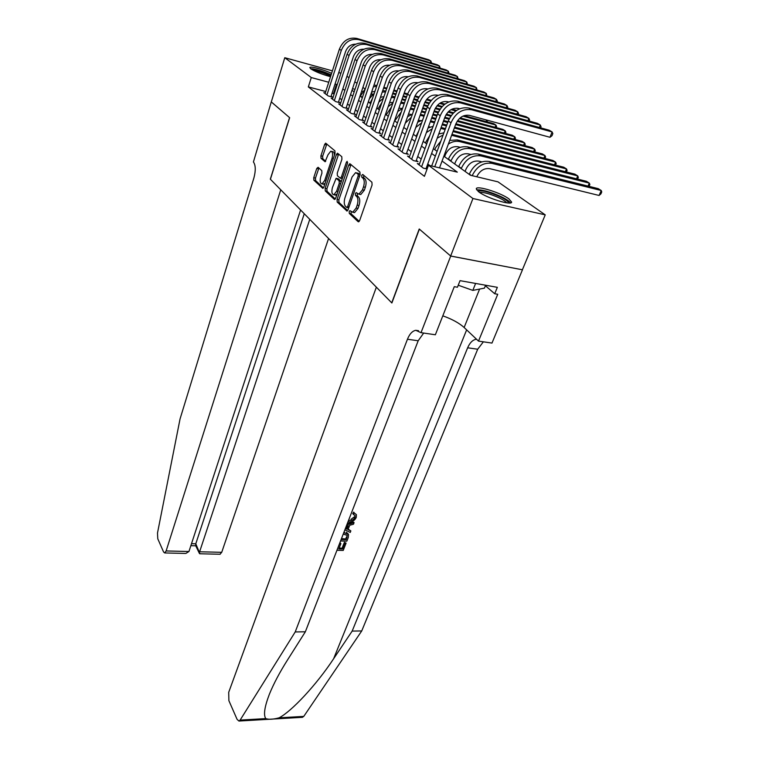 <?xml version="1.0" encoding="UTF-8"?>
<svg xmlns="http://www.w3.org/2000/svg" width="759" height="759" viewBox="0 0 759 759"><rect width="100%" height="100%" fill="white"/><g stroke="black" fill="none" stroke-linecap="round" stroke-linejoin="round"><path stroke-width="1.14" d="M349.197 211.543L349.301 213.421L358.125 221.694L359.652 220.537L372.081 184.978L371.91 182.236L362.745 174.456L361.673 175.338L361.796 177.217L362.963 178.223C364.481 180.016 364.662 182.91 363.495 186.885L362.47 189.845L358.931 194.162L356.161 192.625L355.392 193.554L355.506 195.442L356.654 196.467C358.144 198.298 358.324 201.192 357.176 205.12L356.161 208.042L352.717 212.235L349.937 210.632L349.197 211.543M351.151 211.59L351.123 213.801L359.225 221.372M363.722 175.282L363.627 177.634L364.794 178.631L362.963 178.223M357.394 193.554L357.337 195.831L358.485 196.856L356.654 196.467M330.526 76.687C322.025 74.382 315.469 71.773 310.848 68.879L309.805 67.56C309.909 65.872 323.476 69.505 331.598 73.367M508.872 198.83L511.632 202.074C511.974 205.898 486.813 198.137 478.787 191.894L476.272 188.811C476.235 185.101 500.589 192.625 508.872 198.83M318.097 167.293L316.769 168.47L313.742 177.71L313.856 180.206L322.841 188.403L323.837 187.131L335.061 153.394L334.918 150.842L325.649 143.157L324.624 144.495L320.905 155.842L321.038 158.337L325.108 161.752L328.002 154.779L330.763 151.202C332.67 151.667 333.097 154.02 332.053 158.289L324.691 180.462L322.015 183.896C320.118 183.412 319.691 181.05 320.725 176.819L321.93 173.166L321.797 170.642L318.097 167.293M450.713 256.058L419.376 229.142L391.872 302.983L376.36 287.177L228.706 692.322L228.886 700.68L237.093 719.371L238.943 721.041L240.129 720.092L295.213 631.943L407.45 339.245C409.585 333.96 412.355 330.981 415.752 330.307L421.017 332.67L450.713 256.058L522.467 269.796L450.656 256.011L419.224 229L391.729 302.832L270.413 179.266L289.653 117.702L271.305 101.943L284.777 57.712L332.404 70.853M450.656 256.011L472.942 198.516L428.484 165.244L457.316 172.132L442.061 161.05M325.753 91.516L308.334 86.915L424.414 176.325L428.484 165.244M308.334 86.915L311.285 77.551L284.777 57.712M337.053 199.456L337.195 202.074L347.015 211.03L348.068 209.731L360.098 174.76L359.937 172.075L349.804 163.678L348.713 165.045L337.053 199.456L338.846 199.835L338.998 202.454L347.66 210.556M334.273 199.342L325.279 190.907L325.146 188.346L336.408 154.551L337.47 153.195L341.778 156.658L341.92 159.248L337.252 173.166L337.394 175.756L340.393 178.213L341.446 176.885L346.37 162.303L347.129 161.354L347.499 163.261L335.687 198.184L334.273 199.342L334.776 199.446M419.385 164.048L417.336 163.565L423.37 168.147L427.089 169.02M409.509 156.601L407.517 156.117L413.37 160.557L418.038 161.676L416.312 160.367M399.927 149.371L398.01 148.897L403.684 153.204L408.304 154.324L406.625 153.062M390.638 142.35L388.779 141.895L394.282 146.07L398.854 147.189L397.232 145.965M381.616 135.548L379.823 135.102L385.164 139.153L389.69 140.273L388.115 139.087M372.868 128.935L371.123 128.499L376.312 132.436L380.79 133.556L379.263 132.398M364.367 122.522L362.669 122.095L367.717 125.918L372.147 127.028L370.667 125.909M356.104 116.279L354.462 115.861L359.358 119.58L363.76 120.69L362.309 119.599M348.077 110.216L346.483 109.808L351.246 113.414L355.591 114.533L354.187 113.47M340.26 104.315L338.723 103.917L343.353 107.427L347.66 108.546L346.294 107.512M332.67 98.575L331.161 98.186L335.668 101.602L339.937 102.712L338.609 101.715M429.879 165.576L427.744 163.991M421.188 159.086L417.716 156.496M411.274 151.677L408 149.229M401.653 144.495L398.57 142.189M392.327 137.521L389.424 135.349M383.276 130.766L380.534 128.717M374.491 124.201L371.91 122.265M365.961 117.816L363.533 116.004M357.669 111.62L355.383 109.913M349.605 105.605L347.461 104.002M341.768 99.742L339.747 98.243M334.14 94.05L332.072 93.186M427.241 168.621L426.302 167.91M325.279 92.996L323.818 92.607L328.201 95.938L332.433 97.048L331.133 96.07M522.401 269.749L545.237 214.863L472.942 198.516M338.751 72.608L340.924 73.206M346.948 76.279L349.007 77.722M354.814 81.773L357.005 83.31M362.906 87.427L364.994 88.888M371.227 93.243L372.289 93.983L371.085 93.661M371.834 95.311L372.289 93.983M443.863 156.193L470.466 175.272L497.999 181.847L545.237 214.863M351.996 90.302L354.168 91.858M360.022 96.051L362.337 97.712M368.276 101.972L370.734 103.736M376.768 108.063L379.377 109.941M385.506 114.334L388.285 116.326M394.509 120.795L397.46 122.911M403.779 127.446L406.909 129.685M413.342 134.296L416.663 136.686M423.199 141.373L426.719 143.897M433.37 148.66L437.099 151.345M362.736 91.412L361.663 91.127M355.003 89.334L352.537 88.67M337.148 84.818L335.07 83.955M328.732 82.257L311.285 77.551M435.324 156.155L431.605 153.451M424.993 148.65L421.482 146.098M414.974 141.373L411.672 138.963M405.268 134.315L402.156 132.057M395.856 127.474L392.915 125.339M386.72 120.842L383.95 118.831M377.849 114.4L375.25 112.503M369.244 108.139L366.787 106.355M360.876 102.057L358.571 100.387M352.745 96.156L350.573 94.581M344.833 90.406L342.802 88.926M333.486 93.556L336.484 84.344M353.514 212.397L354.548 212.615L357.992 208.421L356.161 208.042M358.485 196.856C359.984 198.697 360.155 201.571 359.007 205.509L357.992 208.421M359.69 194.323L360.762 194.551L364.311 190.243L362.47 189.845M364.794 178.631C366.322 180.424 366.502 183.317 365.335 187.293L364.311 190.243M351.019 164.504L338.846 199.835M346.626 207.378L347.66 206.562L358.182 175.917L358.068 174.039L355.601 172.625L352.081 176.97L344.975 197.786C343.865 201.628 344.026 204.465 345.459 206.287L346.626 207.378M360.098 174.779L358.068 174.039M356.673 172.862L359.899 174.447M335.298 198.991L327.044 191.287L325.279 190.907M338.666 154.02L326.911 188.725L327.044 191.287M332.451 187.473C331.379 191.818 331.844 194.247 333.837 194.74L336.588 191.277L339.264 183.365L339.121 180.756L336.123 178.289L332.451 187.473M334.833 194.949L337.043 194.19M341.227 181.809L339.121 180.756M336.427 178.356L338.286 178.801L340.914 181.154M323.021 184.114L325.061 183.45M334.415 155.32C334.387 152.844 333.761 151.61 332.537 151.62L331.56 151.392M326.835 143.982L322.651 156.24L322.784 158.735L325.696 161.316M318.913 168.024L315.478 178.09L315.602 180.585L323.457 187.928M476.747 176.771C479.859 170.661 484.214 167.957 489.811 168.669L599.088 195.461L601.232 190.509L598.215 188.64L489.109 161.458C480.485 160.386 473.891 164.589 469.337 174.067L469.223 174.38M472.174 175.68C476.823 166.373 483.388 162.265 491.879 163.346L601.232 190.509L601.745 191.942L600.891 193.915L599.088 195.461M439.518 167.881L455.798 124.059C458.92 117.398 463.483 114.505 469.508 115.387L549.971 137.284L552.135 131.952L471.624 109.761C462.563 108.414 455.694 112.749 451.007 122.787L434.755 166.743M549.971 137.284L551.964 135.766L552.827 133.641L552.135 131.952L549.146 130.206L468.815 108.025C459.793 106.668 452.943 110.994 448.284 120.985L431.691 166.012M478.028 191.306C481.377 189.911 488.834 191.771 500.399 196.866C505.836 199.56 508.539 201.609 508.53 203.004M506.689 202.824C505.712 201.505 503.293 199.892 499.441 198.004C490.532 193.972 483.881 192.103 479.498 192.397M510.532 202.9C509.374 201.249 506.348 199.219 501.452 196.818C490.248 191.761 481.974 189.456 476.633 189.892M458.237 285.213L472.819 290.393L484.432 288.135L485.599 285.232M475.608 283.449L472.819 290.393M311.569 69.363C315.488 69.297 321.636 71.052 330.032 74.638L331.038 75.113M330.696 76.175L329.235 75.454C323.343 72.864 318.163 71.232 313.704 70.559M331.133 74.799L331.057 74.761C322.471 71.042 315.63 69.003 310.526 68.623M337.499 548.861L339.652 543.567L340.895 543.605L338.837 548.899L342.546 549.004L344.852 543.074L346.085 543.112L344.377 542.343L342.072 548.264L339.207 547.96M340.895 543.605L339.928 542.609M348.134 533.871L346.256 532.163M353.703 512.107L352.774 513.53L353.409 514.45L354.33 513.018L353.703 512.107M348.552 520.37L349.377 520.456C351.844 520.693 353.713 519.687 354.975 517.467L354.5 516.765L350.962 519.365M295.213 631.943L305.346 631.792L287.433 660.093C279.739 672.237 273.714 683.612 269.379 694.229C264.53 706.876 263.335 714.997 265.783 718.602C268.828 719.665 273.268 719.409 279.084 717.824C291.627 711.401 316.569 684.694 333.618 658.746L352.167 631.09L467.639 347.793C469.83 342.707 472.715 339.852 476.272 339.245L476.51 339.216M346.816 524.83L354.055 522.704L353.457 524.241L349.7 525.266L348.002 529.63L350.848 530.911L348.201 529.118M354.055 522.704L353.685 522.164L347.328 523.52M352.167 631.09L361.73 630.947L477.696 349.225L483.379 341.816M423.683 333.059L418.19 340.763L305.346 631.792M279.084 717.824L303.771 716.392L361.73 630.947M421.017 332.67L435.362 334.766L454.29 286.674L457.449 287.225L460.039 280.659L497.344 287.329L494.716 293.742L497.733 294.274L478.502 341.104L491.974 343.077L522.467 269.796M442.81 315.839C452.041 319.131 459.138 323.011 464.128 327.49L478.502 341.104M303.771 716.392L302.348 717.321M485.399 285.745L494.716 293.742M354.975 517.467L355.041 515.617L353.409 514.45M349.377 520.456L348.827 519.649M354.33 513.018L356.388 514.621L356.265 517.391C354.747 520.522 352.261 522.031 348.817 521.907L347.983 521.831M350.848 530.911L350.26 532.429L344.88 529.829M345.411 528.463L346.929 529.146L348.286 525.655L346.284 526.205M346.929 529.146L345.639 527.885M347.148 525.968L346.284 528.179M343.78 532.676L348.561 534.516L348.258 537.552L346.844 541.167L340.563 540.968M341.114 539.545L346.17 539.706L347.261 535.389L343.22 534.108M344.662 532.666L344.112 531.831M346.17 539.706L345.687 538.975L341.484 538.586M346.977 537.619L346.502 536.898L345.687 538.975M346.085 543.112L343.22 550.446L336.949 550.275M344.852 543.074L344.377 542.343M342.546 549.004L342.072 548.264M271.314 101.924L289.558 117.617L270.318 179.171L280.754 189.797L166.126 550.949L188.953 551.508L300.592 209.996M185.187 553.425L164.684 552.941L163.574 551.973L157.777 538.786L157.493 533.046L180.054 418.93L253.923 177.872C255.849 170.5 255.679 165.196 253.421 161.961L271.276 101.915M309.757 219.342L199.617 551.774L221.723 552.315L219.958 554.25M328.581 238.516L221.723 552.315M164.684 552.941L166.126 550.949M304.264 213.744L195.784 543.795L199.94 553.776M195.67 545.636L195.784 543.795L191.515 543.681M185.822 553.444L188.953 551.508M465.106 171.43L465.865 169.428C468.853 163.194 473.18 160.434 478.872 161.145L481.699 161.838M588.045 186.107L589.326 183.109L586.403 181.297L478.198 154.058C469.669 152.967 463.17 157.104 458.721 166.458L458.607 166.762M589.088 186.363L589.866 184.541L589.326 183.109L480.893 155.889C472.335 154.798 465.827 158.954 461.339 168.337L461.225 168.65M454.707 163.972L455.447 161.999C458.36 155.842 462.639 153.128 468.265 153.84L470.732 154.457M576.536 178.811L577.76 175.917L574.914 174.153L467.629 146.876C459.176 145.775 452.781 149.846 448.417 159.077L448.303 159.381M577.599 179.077L578.33 177.359L577.76 175.917L470.238 148.65C461.776 147.55 455.343 151.639 450.969 160.899L450.855 161.202M444.613 156.733L445.343 154.779C448.189 148.707 452.402 146.032 457.981 146.762L460.106 147.293M565.351 171.724L566.518 168.934L567.106 170.367L566.432 171.999M459.907 141.639L457.373 139.912L563.757 167.217L566.518 168.934L459.907 141.639C456.064 140.738 452.222 141.553 448.36 144.087M457.373 139.912L449.736 140.377M434.822 149.713L435.533 147.787L440.827 141.212M554.478 164.836L555.588 162.141L556.205 163.574L555.569 165.12M451.975 134.334L552.903 160.481L555.588 162.141L451.633 135.282M443.93 132.797L438.73 134.039M443.123 135.007L437.231 138.138M539.345 127.493L540.332 125.045L460.552 102.892C451.596 101.535 444.831 105.795 440.248 115.691L421.596 166.8M540.598 127.844L541.053 126.725L540.332 125.045L537.429 123.347L457.848 101.203C448.911 99.846 442.165 104.097 437.611 113.945L419.082 164.893M425.998 168.764L444.992 116.962C448.038 110.387 452.544 107.55 458.502 108.442L459.669 108.765M527.941 120.709L528.881 118.347L449.84 96.232C440.979 94.866 434.309 99.059 429.831 108.812L411.653 159.257M529.213 121.06L529.621 120.026L528.881 118.347L526.072 116.696L447.212 94.6C438.37 93.234 431.729 97.408 427.279 107.133L409.215 157.407M416.017 161.193L434.527 110.083C437.507 103.603 441.947 100.814 447.838 101.706L448.702 101.943M516.879 114.125L517.771 111.839L439.461 89.78C430.685 88.414 424.12 92.532 419.736 102.161L402.014 151.942M518.15 114.486L518.53 113.518L517.771 111.839L515.038 110.245L436.909 88.205C428.161 86.83 421.615 90.938 417.27 100.53L399.651 150.149M406.34 153.849L424.395 103.423C427.298 97.029 431.672 94.287 437.507 95.188L438.085 95.349M506.13 107.731L506.984 105.529L429.395 83.528C420.714 82.152 414.234 86.213 409.955 95.7L392.669 144.846M507.42 108.101L507.771 107.199L506.984 105.529L504.337 103.983L426.919 82C418.266 80.615 411.814 84.657 407.555 94.116L390.373 143.109M396.966 146.724L414.566 96.962C417.412 90.663 421.719 87.959 427.488 88.86L427.81 88.955M425.315 142.891L429.746 135.586M438.968 133.385L439.812 133.603M543.899 158.147L544.962 155.538L545.598 156.971L545 158.432M453.341 130.671L542.353 153.916L544.962 155.538L453.009 131.573M445.144 129.523L440.799 128.385M445.476 128.613L441.14 127.474M433.114 126.326L428.048 127.977M432.213 128.783L426.387 132.559M495.693 101.526L496.509 99.401L419.632 77.465C411.046 76.08 404.661 80.075 400.467 89.448L383.589 137.967M496.993 101.896L497.316 101.061L496.509 99.401L493.938 97.902L417.232 75.976C408.674 74.591 402.308 78.575 398.143 87.911L381.369 136.278M387.858 139.817L405.031 90.7C407.811 84.477 412.061 81.82 417.773 82.731L417.848 82.75M416.084 136.269L418.797 130.747M428.531 126.649L430.125 127.057M533.605 151.629L534.621 149.115L535.275 150.538L534.716 151.923M454.65 127.142L532.078 147.531L534.621 149.115L454.328 128.015M446.463 125.937L442.118 124.799M434.404 122.778L430.325 121.706M446.776 125.074L442.44 123.926M434.727 121.895L430.638 120.823M422.602 120.14L417.668 122.199M421.624 122.863L415.79 127.455M485.551 95.501L486.329 93.452L410.154 71.583C401.663 70.198 395.363 74.126 391.264 83.367L374.785 131.279M486.861 95.871L486.329 93.452L483.834 91.991L407.83 70.132C399.357 68.746 393.086 72.665 389.006 81.877L372.622 129.637M379.016 133.11L395.781 84.619C398.447 78.566 402.583 75.928 408.181 76.735M418.38 120.207L420.714 120.69M523.587 145.301L524.554 142.863L525.228 144.286L524.706 145.595M455.912 123.755L522.088 141.326L524.554 142.863L455.599 124.59M447.725 122.503L443.379 121.355M435.666 119.315L431.577 118.224M424.015 116.222L420.144 115.283M448.038 121.668L443.692 120.51M435.97 118.47L431.89 117.379M424.319 115.377L420.477 114.353M412.403 114.23L407.583 116.696M411.34 117.228L405.306 123.148M475.703 89.647L476.443 87.665L400.961 65.872C392.555 64.477 386.34 68.348 382.327 77.475L366.236 124.789M477.013 90.027L476.443 87.665L474.014 86.241L398.703 64.468C390.316 63.073 384.13 66.934 380.136 76.023L364.13 123.195M370.43 126.601L386.796 78.727C389.339 72.855 393.342 70.245 398.798 70.9M401.321 111.886L394.689 120.928M408.513 114.068L411.577 114.505M513.834 139.134L514.763 136.772L515.446 138.195L514.963 139.428M457.611 120.634L512.353 135.273L514.763 136.772L457.108 121.383M449.024 119.22L444.594 118.043M436.871 115.985L432.791 114.894M425.22 112.873L421.378 111.848M413.949 109.865L410.258 109.125M449.413 118.442L444.897 117.237M437.175 115.169L433.085 114.078M425.514 112.047L421.672 111.023M414.243 109.04L410.628 108.072M402.488 108.575L397.754 111.497M466.111 83.955L466.823 82.038L392.033 60.322C383.703 58.927 377.584 62.741 373.646 71.744L357.925 118.489M467.43 84.334L466.823 82.038L464.461 80.653L389.832 58.955C381.54 57.57 375.43 61.365 371.521 70.34L355.886 116.933M362.09 120.273L378.077 72.997C380.496 67.304 384.367 64.724 389.69 65.236M391.568 106.867L386.236 114.856M398.911 108.205L402.536 108.452M504.327 133.129L505.219 130.842L505.921 132.256L505.466 133.432M460.153 117.873L502.866 129.381L505.219 130.842L459.423 118.527M450.751 116.193L445.941 114.903M438.076 112.787L433.949 111.677M426.378 109.647L422.535 108.613M415.107 106.611L411.492 105.643M404.205 103.679L400.657 103.205M451.254 115.482L446.377 114.163M438.427 112.028L434.233 110.899M426.662 108.86L422.82 107.825M415.391 105.824L411.776 104.846M404.481 102.882L401.084 101.991M392.849 103.167L388.162 106.639M456.785 78.424L457.468 76.564L383.352 54.933C375.117 53.538 369.073 57.295 365.221 66.185L349.842 112.36M458.113 78.803L457.468 76.564L455.172 75.217L381.217 53.604C373.001 52.21 366.976 55.948 363.144 64.819L347.859 110.852M353.979 114.116L369.595 67.428C371.91 61.915 375.648 59.354 380.828 59.743M382.024 102.228L378.01 108.954M389.557 102.617L393.115 102.418M495.067 127.275L495.921 125.064L496.633 126.478L496.206 127.588M464.11 115.634L493.635 123.641L495.921 125.064L462.895 116.118M452.971 113.433L447.981 112.085M439.632 109.827L435.163 108.613M427.507 106.545L423.645 105.501M416.217 103.48L412.602 102.503M405.306 100.53L401.909 99.609M453.616 112.787L448.626 111.44M440.097 109.125L435.543 107.892M427.81 105.795L423.92 104.733M416.492 102.721L412.868 101.744M405.581 99.761L402.185 98.841M395.022 96.896L391.796 96.137M383.466 98.025L378.76 102.237M394.746 97.693L391.321 97.513M447.715 73.035L448.37 71.232L374.918 49.686C366.758 48.301 360.8 51.991 357.024 60.777L341.986 106.402M449.034 73.424L448.37 71.232L446.131 69.923L372.849 48.405C364.709 47.011 358.77 50.692 355.013 59.449L340.06 104.932M346.085 108.139L361.36 62.01C363.561 56.678 367.176 54.145 372.214 54.401M372.641 98.12L370.003 103.215M380.449 97.294L383.931 96.678M487.269 120.226L487.183 121.886M455.779 110.956L450.998 109.657M441.653 107.114L436.975 105.833M428.911 103.641L424.755 102.503M417.289 100.473L413.674 99.486M406.378 97.494L402.972 96.573M395.818 94.619L392.621 93.746M456.595 110.387L451.984 109.135M442.241 106.469L437.545 105.188M429.328 102.949L425.097 101.791M417.564 99.742L413.93 98.746M406.634 96.754L403.238 95.824M396.075 93.869L392.877 93.006M385.847 91.08L382.764 90.511M374.329 93.129L369.377 98.698M385.553 91.953L382.242 92.038M486.035 121.582L486.623 120.045M438.882 67.798L439.508 66.052L366.711 44.591C358.646 43.206 352.755 46.849 349.055 55.521L334.349 100.605M440.211 68.187L439.508 66.052L437.326 64.771L364.699 43.339C356.645 41.954 350.781 45.578 347.1 54.231L332.47 99.173M338.41 102.313L353.352 56.754C355.44 51.584 358.941 49.079 363.846 49.221M365.421 88.509L360.288 96.251M363.144 95.302L362.204 97.626M371.568 92.228L374.984 91.203M459.461 108.85L457.013 108.176M444.195 104.657L439.613 103.404M430.751 100.975L426.359 99.771M418.551 97.626L414.708 96.573M407.403 94.571L403.997 93.642M396.834 91.678L393.646 90.795M386.606 88.869L383.608 88.044M444.926 104.097L440.457 102.863M431.283 100.349L426.862 99.135M418.93 96.953L415.002 95.871M407.649 93.86L404.253 92.921M397.09 90.957L393.893 90.074M386.853 88.148L383.855 87.323M376.948 85.425L373.978 85.103M376.606 86.441L373.419 86.754M430.277 62.693L430.875 61.005L358.741 39.639C350.743 38.244 344.937 41.84 341.303 50.407L326.911 94.96M431.605 63.082L430.875 61.005L428.759 59.762L356.777 38.424C348.808 37.03 343.011 40.606 339.396 49.155L325.089 93.575M330.943 96.659L345.554 51.631C347.556 46.631 350.933 44.145 355.686 44.183M351.123 213.801L349.301 213.421M363.627 177.634L361.796 177.217M357.337 195.831L355.506 195.442M359.007 205.509L357.176 205.12M365.335 187.293L363.495 186.885M358.703 221.808L358.125 221.694M350.516 165.462L348.713 165.045M347.138 211.002L346.597 210.888M338.998 202.454L337.195 202.074M349.064 206.856L347.66 206.562M359.595 176.23L358.182 175.917M358.684 173.413L356.863 173.005M326.911 188.725L325.146 188.346M338.191 154.959L336.408 154.551M342.793 177.189L341.446 176.885M347.641 162.597L346.37 162.303M337.926 191.562L336.588 191.277M340.601 183.659L339.264 183.365M338.286 178.801L336.503 178.412M325.962 180.737L324.691 180.462M333.334 158.584L332.053 158.289M322.784 158.735L321.038 158.337M322.651 156.24L320.905 155.842M326.379 144.912L324.624 144.495M315.602 180.585L313.856 180.206M315.478 178.09L313.742 177.71M318.514 168.859L316.769 168.47M471.292 175.471L469.337 174.067M491.879 163.346L489.109 161.458M451.007 122.787L448.284 120.985M471.624 109.761L468.815 108.025M333.618 658.746L466.643 329.871M467.639 347.793L477.696 349.225M418.19 340.763L407.45 339.245M240.129 720.092L265.783 718.602M479.612 289.075L464.128 327.49M461.339 168.337L458.721 166.458M480.893 155.889L478.198 154.058M450.969 160.899L448.417 159.077M470.238 148.65L467.629 146.876M440.248 115.691L437.611 113.945M460.552 102.892L457.848 101.203M429.831 108.812L427.279 107.133M449.84 96.232L447.212 94.6M419.736 102.161L417.27 100.53M439.461 89.78L436.909 88.205M409.955 95.7L407.555 94.116M429.395 83.528L426.919 82M400.467 89.448L398.143 87.911M419.632 77.465L417.232 75.976M391.264 83.367L389.006 81.877M410.154 71.583L407.83 70.132M421.492 115.558L420.334 114.77M382.327 77.475L380.136 76.023M400.961 65.872L398.703 64.468M412.554 109.486L410.6 108.167M373.646 71.744L371.521 70.34M392.033 60.322L389.832 58.955M386.331 114.581L385.6 114.059M403.864 103.594L401.729 102.142M365.221 66.185L363.144 64.819M383.352 54.933L381.217 53.604M378.105 108.679L376.862 107.787M394.832 97.456L393.333 96.44M357.024 60.777L355.013 59.449M374.918 49.686L372.849 48.405M370.098 102.939L368.362 101.706M385.771 91.308L385.164 90.89M349.055 55.521L347.1 54.231M366.711 44.591L364.699 43.339M362.299 97.351L360.383 95.985M341.303 50.407L339.396 49.155M358.741 39.639L356.777 38.424M354.548 212.615L352.717 212.235M360.762 194.551L358.931 194.162M348.723 207.843L346.92 207.473M342.186 178.612L340.393 178.213M335.63 195.12L333.837 194.74M323.77 184.276L322.015 183.896M418.551 330.715L415.752 330.307M238.943 721.041L302.509 717.312M354.709 515.143L355.041 515.617M220.176 554.25L199.74 553.766M195.575 545.446L199.399 553.415M190.87 545.664L195.746 545.797"/></g></svg>
